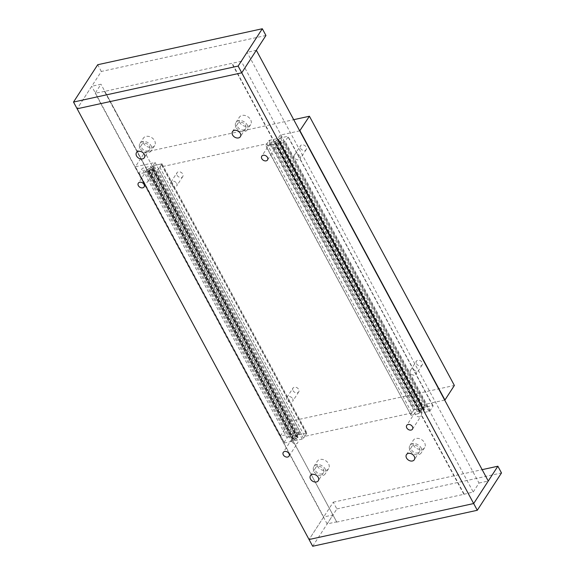<?xml version="1.0" encoding="UTF-8"?>
<svg xmlns="http://www.w3.org/2000/svg" width="575" height="575" viewBox="0 0 575 575"><rect width="100%" height="100%" fill="white"/><g stroke="black" fill="none" stroke-linecap="round" stroke-linejoin="round"><path stroke-width="0.43" stroke-dasharray="2.88 2.16" d="M419.434 448.342A4.679 3.486 32.9 0 1 419.506 451.734A4.679 3.486 32.9 0 1 415.66 452.942A4.679 3.486 32.9 0 1 411.722 450.031A4.679 3.486 32.9 0 1 411.65 446.646A4.679 3.486 32.9 0 1 415.502 445.431A4.679 3.486 32.9 0 1 419.434 448.342M413.411 445.158A6.763 5.031 -147.1 0 0 419.096 449.37A6.763 5.031 -147.1 0 0 424.652 447.616A6.763 5.031 -147.1 0 0 424.544 442.728A6.763 5.031 -147.1 0 0 418.859 438.517A6.763 5.031 -147.1 0 0 413.303 440.263A6.763 5.031 -147.1 0 0 413.411 445.158M421.144 447.968A6.763 5.031 32.9 0 1 421.252 452.863A6.763 5.031 32.9 0 1 415.696 454.617A6.763 5.031 32.9 0 1 410.011 450.405A6.763 5.031 32.9 0 1 409.903 445.51A6.763 5.031 32.9 0 1 415.466 443.763A6.763 5.031 32.9 0 1 421.144 447.968M149.471 146.28A4.679 3.486 32.9 0 1 149.543 149.665A4.679 3.486 32.9 0 1 145.691 150.88A4.679 3.486 32.9 0 1 141.759 147.962A4.679 3.486 32.9 0 1 141.687 144.577A4.679 3.486 32.9 0 1 145.532 143.362A4.679 3.486 32.9 0 1 149.471 146.28M143.441 143.096A6.763 5.031 -147.1 0 0 149.126 147.301A6.763 5.031 -147.1 0 0 154.682 145.554A6.763 5.031 -147.1 0 0 154.582 140.659A6.763 5.031 -147.1 0 0 148.896 136.447A6.763 5.031 -147.1 0 0 143.34 138.201A6.763 5.031 -147.1 0 0 143.441 143.096M151.182 145.906A6.763 5.031 32.9 0 1 151.29 150.794A6.763 5.031 32.9 0 1 145.727 152.548A6.763 5.031 32.9 0 1 140.041 148.336A6.763 5.031 32.9 0 1 139.941 143.441A6.763 5.031 32.9 0 1 145.497 141.694A6.763 5.031 32.9 0 1 151.182 145.906M323.416 469.329A4.679 3.486 32.9 0 1 323.488 472.715A4.679 3.486 32.9 0 1 319.635 473.929A4.679 3.486 32.9 0 1 315.704 471.018A4.679 3.486 32.9 0 1 315.632 467.626A4.679 3.486 32.9 0 1 319.477 466.418A4.679 3.486 32.9 0 1 323.416 469.329M317.386 466.145A6.763 5.031 -147.1 0 0 323.071 470.357A6.763 5.031 -147.1 0 0 328.634 468.603A6.763 5.031 -147.1 0 0 328.526 463.709A6.763 5.031 -147.1 0 0 322.841 459.504A6.763 5.031 -147.1 0 0 317.285 461.251A6.763 5.031 -147.1 0 0 317.386 466.145M325.127 468.956A6.763 5.031 32.9 0 1 325.234 473.85A6.763 5.031 32.9 0 1 319.671 475.597A6.763 5.031 32.9 0 1 313.993 471.392A6.763 5.031 32.9 0 1 313.885 466.497A6.763 5.031 32.9 0 1 319.441 464.744A6.763 5.031 32.9 0 1 325.127 468.956M245.489 125.292A4.679 3.486 32.9 0 1 245.561 128.678A4.679 3.486 32.9 0 1 241.716 129.893A4.679 3.486 32.9 0 1 237.777 126.974A4.679 3.486 32.9 0 1 237.705 123.589A4.679 3.486 32.9 0 1 241.55 122.382A4.679 3.486 32.9 0 1 245.489 125.292M239.466 122.108A6.763 5.031 -147.1 0 0 245.144 126.32A6.763 5.031 -147.1 0 0 250.707 124.567A6.763 5.031 -147.1 0 0 250.599 119.672A6.763 5.031 -147.1 0 0 244.914 115.467A6.763 5.031 -147.1 0 0 239.358 117.214A6.763 5.031 -147.1 0 0 239.466 122.108M247.2 124.919A6.763 5.031 32.9 0 1 247.307 129.813A6.763 5.031 32.9 0 1 241.752 131.56A6.763 5.031 32.9 0 1 236.066 127.355A6.763 5.031 32.9 0 1 235.958 122.461A6.763 5.031 32.9 0 1 241.514 120.707A6.763 5.031 32.9 0 1 247.2 124.919M419.649 411.456L419.441 411.779A3.45 2.566 -147.1 0 0 415.308 412.146A3.45 2.566 -147.1 0 0 415.358 414.647A3.45 2.566 -147.1 0 0 418.255 416.789A3.45 2.566 -147.1 0 0 421.094 415.897A3.45 2.566 -147.1 0 0 421.346 415.308L421.554 414.992A3.45 2.566 -147.1 0 0 421.245 413.08A3.45 2.566 -147.1 0 0 419.649 411.456L276.597 145.784A3.45 2.566 -147.1 0 0 276.295 143.872A3.45 2.566 -147.1 0 0 274.692 142.248L274.491 142.564A3.45 2.566 -147.1 0 0 270.351 142.938A3.45 2.566 -147.1 0 0 270.408 145.432A3.45 2.566 -147.1 0 0 273.305 147.581A3.45 2.566 -147.1 0 0 276.137 146.69A3.45 2.566 -147.1 0 0 276.388 146.1L276.597 145.784M146.948 172.414A3.45 2.566 -147.1 0 0 149.177 174.354A3.45 2.566 -147.1 0 0 152.684 173.672A3.45 2.566 -147.1 0 0 152.627 171.178A3.45 2.566 -147.1 0 0 149.73 169.028A3.45 2.566 -147.1 0 0 146.898 169.92A3.45 2.566 -147.1 0 0 146.841 170.013A3.45 2.566 -147.1 0 0 146.948 172.414M291.906 441.629A3.45 2.566 -147.1 0 0 294.127 443.562A3.45 2.566 -147.1 0 0 297.634 442.879A3.45 2.566 -147.1 0 0 297.584 440.385A3.45 2.566 -147.1 0 0 294.688 438.236A3.45 2.566 -147.1 0 0 291.856 439.128A3.45 2.566 -147.1 0 0 291.791 439.228A3.45 2.566 -147.1 0 0 291.906 441.629M312.692 546.25L336.878 508.925L333.256 502.191L309.062 539.523L323.66 516.997L332.918 514.977L327.125 523.918L336.655 521.841L104.521 91.425L241.292 61.259L247.085 52.311L256.342 50.284M419.441 411.779L276.388 146.1M336.447 522.158L463.881 494.306L421.346 415.308M274.491 142.564L231.955 63.573M274.692 142.248L232.163 63.25M463.881 494.306L473.218 491.992L241.292 61.259M464.09 493.99L421.554 414.992M265.938 35.477L101.329 71.458L77.136 108.783L91.734 86.264L100.992 84.237L95.191 93.186L104.521 91.425M323.66 516.997L91.734 86.264M332.918 514.977L100.992 84.237M327.125 523.918L95.191 93.186M336.655 521.841L104.729 91.102M473.218 491.992L479.011 483.043L247.085 52.311M479.011 483.043L488.268 481.023M416.465 363.652A3.45 2.566 -147.1 0 0 419.362 365.793A3.45 2.566 -147.1 0 0 422.194 364.902A3.45 2.566 -147.1 0 0 422.143 362.408A3.45 2.566 -147.1 0 0 419.247 360.259A3.45 2.566 -147.1 0 0 416.408 361.158A3.45 2.566 -147.1 0 0 416.465 363.652M416.099 371.738A3.45 2.566 32.9 0 1 416.149 374.239A3.45 2.566 32.9 0 1 413.317 375.13A3.45 2.566 32.9 0 1 410.413 372.981A3.45 2.566 32.9 0 1 410.363 370.487A3.45 2.566 32.9 0 1 413.195 369.596A3.45 2.566 32.9 0 1 416.099 371.738M293.013 390.633A3.45 2.566 -147.1 0 0 295.909 392.775A3.45 2.566 -147.1 0 0 298.741 391.884A3.45 2.566 -147.1 0 0 298.691 389.39A3.45 2.566 -147.1 0 0 295.787 387.241A3.45 2.566 -147.1 0 0 292.955 388.139A3.45 2.566 -147.1 0 0 293.013 390.633M292.639 398.719A3.45 2.566 32.9 0 1 292.697 401.221A3.45 2.566 32.9 0 1 289.857 402.112A3.45 2.566 32.9 0 1 286.961 399.963A3.45 2.566 32.9 0 1 286.911 397.469A3.45 2.566 32.9 0 1 289.743 396.577A3.45 2.566 32.9 0 1 292.639 398.719M300.502 148.278A3.45 2.566 -147.1 0 0 303.399 150.427A3.45 2.566 -147.1 0 0 306.231 149.536A3.45 2.566 -147.1 0 0 306.18 147.042A3.45 2.566 -147.1 0 0 303.284 144.893A3.45 2.566 -147.1 0 0 300.445 145.784A3.45 2.566 -147.1 0 0 300.502 148.278M300.136 156.371A3.45 2.566 32.9 0 1 300.186 158.865A3.45 2.566 32.9 0 1 297.354 159.757A3.45 2.566 32.9 0 1 294.45 157.615A3.45 2.566 32.9 0 1 294.4 155.121A3.45 2.566 32.9 0 1 297.232 154.229A3.45 2.566 32.9 0 1 300.136 156.371M177.05 175.26A3.45 2.566 -147.1 0 0 179.946 177.409A3.45 2.566 -147.1 0 0 182.778 176.518A3.45 2.566 -147.1 0 0 182.728 174.024A3.45 2.566 -147.1 0 0 179.824 171.875A3.45 2.566 -147.1 0 0 176.992 172.766A3.45 2.566 -147.1 0 0 177.05 175.26M176.676 183.353A3.45 2.566 32.9 0 1 176.733 185.847A3.45 2.566 32.9 0 1 173.894 186.738A3.45 2.566 32.9 0 1 170.998 184.597A3.45 2.566 32.9 0 1 170.947 182.103A3.45 2.566 32.9 0 1 173.779 181.211A3.45 2.566 32.9 0 1 176.676 183.353M299.726 130.863L280.162 135.139L278.02 138.453L269.1 140.401L266.922 143.757L159.792 167.174L161.97 163.81L152.914 165.794L155.063 162.481L135.377 166.779L144.814 152.217L293.703 119.679M444.676 400.071L425.119 404.347L422.97 407.661L414.058 409.608L269.1 140.401M422.97 407.661L278.02 138.453M414.058 409.608L411.88 412.965L266.922 143.757M411.88 412.965L304.75 436.382L159.792 167.174M304.75 436.382L306.921 433.025L161.97 163.81M306.921 433.025L297.872 435.002L152.914 165.794M297.872 435.002L300.021 431.688L155.063 162.481M300.021 431.688L280.334 435.987L135.377 166.779M280.334 435.987L289.771 421.432L144.814 152.217M289.771 421.432L454.372 385.451M425.119 404.347L280.162 135.139M279.148 138.704L280.384 137.935L287.723 136.325L288.197 136.728L285.15 141.436L283.913 142.205L276.575 143.815L276.093 143.412L276.956 142.083L279.587 140.386L278.76 140.573L278.286 140.034L279.148 138.704L424.098 407.912L423.243 409.242L278.286 140.034M423.243 409.242L423.717 409.781L424.537 409.601L421.906 411.298L421.051 412.627L421.525 413.022L428.864 411.42L430.1 410.643L433.155 405.936L432.673 405.54L425.335 407.143L280.384 137.935M425.335 407.143L424.098 407.912M432.673 405.54L287.723 136.325M433.155 405.936L288.197 136.728M430.1 410.643L285.15 141.436M428.864 411.42L283.913 142.205M421.525 413.022L276.575 143.815M421.051 412.627L276.093 143.412M421.906 411.298L276.956 142.083M423.351 410.342L278.401 141.127M424.177 410.162L279.22 140.947M424.537 409.601L279.587 140.386M423.717 409.781L278.76 140.573M150.305 168.001L148.041 169.143L147.674 169.697L148.501 169.517L148.975 170.056L146.877 172.155L139.538 173.758L139.057 173.362L142.111 168.655L143.347 167.886L150.686 166.276L151.167 166.671L150.305 168.001L295.262 437.216L293.818 438.172L148.86 168.964M293.818 438.172L292.991 438.351L148.041 169.143M292.991 438.351L292.632 438.912L147.674 169.697M292.632 438.912L293.451 438.732L148.501 169.517M293.451 438.732L148.975 170.056M293.926 439.264L293.07 440.594L148.113 171.386M293.07 440.594L291.834 441.37L146.877 172.155M291.834 441.37L284.496 442.973L139.538 173.758M284.496 442.973L139.057 173.362M284.014 442.577L287.069 437.863L142.111 168.655M287.069 437.863L288.305 437.093L143.347 167.886M288.305 437.093L295.643 435.491L150.686 166.276M295.643 435.491L151.167 166.671M296.118 435.886L295.262 437.216M274.584 143.743L273.348 144.519L266.146 146.093L265.672 145.691L268.719 140.983L269.955 140.214L277.157 138.64L277.639 139.035L276.776 140.365L274.146 142.061L274.972 141.881L275.447 142.413L274.584 143.743L419.542 412.958L418.305 413.727L273.348 144.519M418.305 413.727L411.103 415.301L266.146 146.093M411.103 415.301L265.672 145.691M410.622 414.906L413.677 410.191L268.719 140.983M413.677 410.191L414.913 409.422L269.955 140.214M414.913 409.422L422.115 407.848L277.157 138.64M422.115 407.848L277.639 139.035M422.596 408.243L421.734 409.573L276.776 140.365M421.734 409.573L420.289 410.528L275.332 141.321M420.289 410.528L419.463 410.708L274.512 141.5M419.463 410.708L419.103 411.269L274.146 142.061M419.103 411.269L419.923 411.089L274.972 141.881M419.923 411.089L275.447 142.413M420.404 411.628L419.542 412.958M150.485 169.726L152.749 168.59L153.115 168.029L152.289 168.209L151.814 167.677L153.913 165.571L161.115 163.997L161.589 164.393L158.535 169.107L157.298 169.877L150.104 171.451L149.622 171.055L150.485 169.726L295.435 438.933L294.572 440.27L149.622 171.055M294.572 440.27L295.054 440.666L302.256 439.092L303.492 438.315L306.547 433.607L306.065 433.212L298.863 434.786L296.765 436.885L297.246 437.424L298.066 437.237L296.88 437.978L151.929 168.77M296.88 437.978L295.435 438.933M297.706 437.798L152.749 168.59M298.066 437.237L153.115 168.029M297.246 437.424L152.289 168.209M296.765 436.885L151.814 167.677M297.627 435.555L152.677 166.347M298.863 434.786L153.913 165.571M306.065 433.212L161.115 163.997M306.547 433.607L161.589 164.393M303.492 438.315L158.535 169.107M302.256 439.092L157.298 169.877M295.054 440.666L150.104 171.451M101.329 71.458L97.707 64.723M333.256 502.191L482.145 469.653M336.878 508.925L501.486 472.945M419.506 451.734L414.316 459.741M424.652 447.616L421.252 452.863M149.543 149.665L144.347 157.672M154.682 145.554L151.29 150.794M323.488 472.715L318.291 480.729M328.634 468.603L325.234 473.85M245.561 128.678L240.372 136.692M250.707 124.567L247.307 129.813M412.505 429.151L421.094 415.897M144.095 186.925L152.684 173.672M289.045 456.133L297.634 442.879M267.548 159.943L276.137 146.69M270.351 142.938L261.762 156.192M291.856 439.128L283.259 452.388M146.898 169.92L138.309 183.173M415.308 412.146L406.719 425.407M235.958 122.461L239.358 117.214M232.516 131.603L237.705 123.589M313.885 466.497L317.285 461.251M310.442 475.64L315.632 467.626M139.941 143.441L143.34 138.201M136.498 152.583L141.687 144.577M409.903 445.51L413.303 440.263M406.46 454.652L411.65 446.646M422.194 364.902L416.149 374.239M298.741 391.884L292.697 401.221M306.231 149.536L300.186 158.865M182.778 176.518L176.733 185.847M170.947 182.103L176.992 172.766M294.4 155.121L300.445 145.784M286.911 397.469L292.955 388.139M410.363 370.487L416.408 361.158"/><path stroke-width="0.86" d="M414.244 456.356A4.679 3.486 32.9 0 1 414.316 459.741A4.679 3.486 32.9 0 1 410.471 460.956A4.679 3.486 32.9 0 1 406.532 458.038A4.679 3.486 32.9 0 1 406.46 454.652A4.679 3.486 32.9 0 1 410.306 453.438A4.679 3.486 32.9 0 1 414.244 456.356M144.275 154.287A4.679 3.486 32.9 0 1 144.347 157.672A4.679 3.486 32.9 0 1 140.501 158.887A4.679 3.486 32.9 0 1 136.57 155.976A4.679 3.486 32.9 0 1 136.498 152.583A4.679 3.486 32.9 0 1 140.343 151.376A4.679 3.486 32.9 0 1 144.275 154.287M318.219 477.343A4.679 3.486 32.9 0 1 318.291 480.729A4.679 3.486 32.9 0 1 314.446 481.936A4.679 3.486 32.9 0 1 310.514 479.025A4.679 3.486 32.9 0 1 310.442 475.64A4.679 3.486 32.9 0 1 314.288 474.425A4.679 3.486 32.9 0 1 318.219 477.343M240.3 133.299A4.679 3.486 32.9 0 1 240.372 136.692A4.679 3.486 32.9 0 1 236.519 137.899A4.679 3.486 32.9 0 1 232.588 134.988A4.679 3.486 32.9 0 1 232.516 131.603A4.679 3.486 32.9 0 1 236.361 130.388A4.679 3.486 32.9 0 1 240.3 133.299M412.448 426.657A3.45 2.566 32.9 0 1 412.505 429.151A3.45 2.566 32.9 0 1 409.666 430.043A3.45 2.566 32.9 0 1 406.769 427.901A3.45 2.566 32.9 0 1 406.719 425.407A3.45 2.566 32.9 0 1 409.551 424.508A3.45 2.566 32.9 0 1 412.448 426.657M144.037 184.431A3.45 2.566 32.9 0 1 144.095 186.925A3.45 2.566 32.9 0 1 141.263 187.817A3.45 2.566 32.9 0 1 138.359 185.667A3.45 2.566 32.9 0 1 138.309 183.173A3.45 2.566 32.9 0 1 141.141 182.282A3.45 2.566 32.9 0 1 144.037 184.431M288.995 453.639A3.45 2.566 32.9 0 1 289.045 456.133A3.45 2.566 32.9 0 1 286.213 457.024A3.45 2.566 32.9 0 1 283.317 454.882A3.45 2.566 32.9 0 1 283.259 452.388A3.45 2.566 32.9 0 1 286.098 451.49A3.45 2.566 32.9 0 1 288.995 453.639M267.497 157.449A3.45 2.566 32.9 0 1 267.548 159.943A3.45 2.566 32.9 0 1 264.716 160.835A3.45 2.566 32.9 0 1 261.819 158.686A3.45 2.566 32.9 0 1 261.762 156.192A3.45 2.566 32.9 0 1 264.593 155.3A3.45 2.566 32.9 0 1 267.497 157.449M482.145 469.653L497.864 466.217L473.671 503.542L488.268 481.023L256.342 50.284L241.744 72.809L77.136 108.783L73.514 102.055L97.707 64.723L262.308 28.75L238.122 66.075L73.514 102.055M497.864 466.217L501.486 472.945L477.293 510.277L238.122 66.075M477.293 510.277L312.692 546.25L309.062 539.523L473.671 503.542L309.062 539.523L77.136 108.783L241.744 72.809L265.938 35.477L262.308 28.75M293.703 119.679L309.422 116.243L299.726 130.863M299.985 130.805L444.942 400.013L454.372 385.451L309.422 116.243"/></g></svg>
